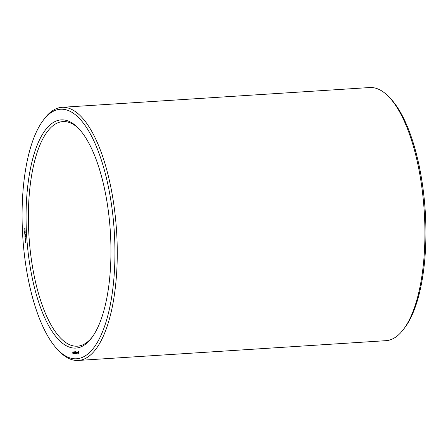 <?xml version="1.0" encoding="UTF-8"?>
<svg xmlns="http://www.w3.org/2000/svg" width="448" height="448" viewBox="0 0 448 448"><rect width="100%" height="100%" fill="white"/><g stroke="black" fill="none" stroke-linecap="round" stroke-linejoin="round"><path stroke-width="0.67" d="M385.795 340.682A126.829 46.48 -93.7 0 0 385.969 340.67A126.829 46.48 -93.7 0 0 403.586 329.263L404.88 327.533A125.042 45.825 -93.7 0 0 425.225 211.058A125.042 45.825 -93.7 0 0 390.13 98.146L388.623 96.594A126.829 46.48 -93.7 0 0 369.695 87.539L62.031 107.318A126.829 46.48 -93.7 0 0 44.414 118.726L43.12 120.456A125.042 45.825 -93.7 0 0 22.775 236.93A125.042 45.825 -93.7 0 0 57.87 349.843A125.042 45.825 -93.7 0 0 76.362 358.786A125.042 45.825 -93.7 0 0 111.726 206.254A125.042 45.825 -93.7 0 0 43.12 120.456M403.586 329.263A126.829 46.48 -93.7 0 0 424.217 211.12A126.829 46.48 -93.7 0 0 388.623 96.594M78.994 128.867A112.538 41.244 -93.7 0 0 62.95 121.582A112.538 41.244 -93.7 0 0 28.997 236.32A112.538 41.244 -93.7 0 0 77.235 346.198A112.538 41.244 -93.7 0 0 77.386 346.192A112.538 41.244 -93.7 0 0 92.366 336.913M57.87 349.843L59.377 351.394A126.829 46.48 -93.7 0 0 78.131 360.461A126.829 46.48 -93.7 0 0 78.305 360.45A126.829 46.48 -93.7 0 0 116.553 230.905A126.829 46.48 -93.7 0 0 62.031 107.318M75.69 348.09A114.324 41.899 -93.7 0 0 91.722 337.798A114.324 41.899 -93.7 0 0 110.32 231.302A114.324 41.899 -93.7 0 0 78.238 128.072A114.324 41.899 -93.7 0 0 26.079 213.478A114.324 41.899 -93.7 0 0 75.69 348.09M24.718 229.191L25.015 228.777L25.099 229.174L24.713 228.631L24.926 229.18M24.763 229.914L25.06 229.897L24.791 229.348L25.06 229.891M25.049 230.126L24.847 230.776L25.049 230.126M24.629 231.627L24.718 232.518L25.194 232.49L25.133 231.515L25.155 232.333L24.903 231.689L24.735 232.355L24.69 231.622M24.713 232.954L25.25 232.915M24.741 233.374L24.825 234.265L25.301 234.237L25.015 233.436L24.847 234.097L24.802 233.369M24.842 234.752L25.189 235.245L24.965 234.758L25.362 234.651L24.965 234.758M25.189 235.245L24.898 235.838L25.407 235.894L25.032 235.754L25.278 235.239M24.976 237.115L25.514 237.087L25.43 236.191L25.452 237.003L25.2 236.365L25.032 237.031L24.948 236.214L24.976 237.115L25.514 237.082M25.122 238.465L25.094 238.056L25.57 237.95L25.082 237.894L25.026 237.412L25.06 238.47M25.217 239.77L25.435 238.829L25.614 239.674L25.385 238.672L25.323 239.596L25.099 239.058L25.374 239.758M25.11 242.206L25.62 243.034L26.018 242.155L25.452 240.38L25.049 241.259L25.396 242.189M72.761 353.046L73.046 353.444L73.192 353.142L72.744 352.374L72.934 351.826L73.22 353.511L72.761 353.046M73.422 353.578L73.31 351.854L73.814 352.318L73.506 353.573M73.791 352.671L73.461 352.839M73.998 353.545L73.892 351.82L74.402 353.198L74.39 351.792L74.502 353.517L73.993 352.145L74.082 353.539M74.872 352.934L75.152 353.332L75.298 353.03L74.85 352.257L75.046 351.714L75.331 353.394L74.872 352.934M75.527 353.461L75.421 351.736L75.925 352.206L75.611 353.455M76.121 353.433L76.009 351.708L76.541 352.145L76.642 353.405L76.35 352.677L76.205 353.427M77.616 352.15L77.778 353.343L77.476 352.162M78.019 353.209L78.35 353.186L77.941 352.817L78.271 353.08L78.182 351.887L77.918 352.195L78.232 351.742L78.193 353.366M78.372 351.652L78.803 351.624L78.652 353.293L78.73 351.842L78.372 351.652M24.685 228.715L25.066 228.687M24.78 230.222L25.077 230.199M24.814 230.698L25.11 230.681M24.679 232.439L25.217 232.406M24.718 232.518L25.194 232.49M24.752 233.033L25.228 232.999M24.791 234.186L25.329 234.153M24.825 234.265L25.306 234.231M24.909 235.771L25.402 235.738M24.898 235.838L25.43 235.805M24.931 235.922L25.407 235.894M24.825 234.685L25.357 234.651M25.01 237.194L25.491 237.16M25.094 238.056L25.542 238.028M25.306 242.474L25.861 242.435M25.385 242.693L25.81 242.665M25.441 242.956L25.788 242.934M25.284 240.475L25.626 240.458M25.262 240.744L25.687 240.716M25.211 240.974L25.76 240.94M25.049 241.259L25.81 241.03M25.043 241.5L25.334 241.254M25.049 241.746L25.295 241.466M78.389 351.859L78.809 351.831M24.858 229.102L25.071 228.771L24.92 229.102M25.049 230.602L25.088 230.283L25.105 230.602M25.491 241.052L25.838 241.086M25.592 241.097L25.962 241.22M25.676 241.237L25.995 241.427M25.738 241.438L26.023 241.679M25.575 242.362L25.329 241.976M73.662 352.078L73.618 352.638L73.78 352.066M75.768 351.96L75.555 352.531L75.886 351.954M75.516 351.938L75.874 351.915M76.11 351.91L76.143 352.492L76.317 351.898M72.856 353.489L73.242 353.461M72.822 352.694L73.125 352.677M74.967 353.377L75.348 353.349M74.934 352.582L75.23 352.559M385.969 340.67L78.305 360.45"/></g></svg>
